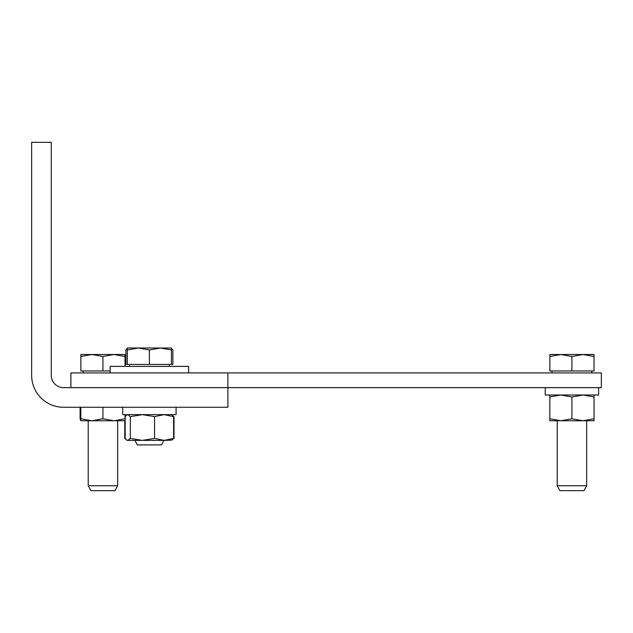 <?xml version="1.0" encoding="UTF-8"?>
<svg xmlns="http://www.w3.org/2000/svg" width="633" height="633" viewBox="0 0 633 633"><rect width="100%" height="100%" fill="white"/><g stroke="black" fill="none" stroke-linecap="round" stroke-linejoin="round"><path stroke-width="0.95" d="M227.888 372.916L70.896 372.916L70.896 387.641L601.35 387.641L601.35 372.916L227.888 372.916L227.888 407.264L63.537 407.264A31.887 31.887 0 0 1 31.65 375.377L31.65 142.338L51.273 142.338L51.273 375.377A12.264 12.264 0 0 0 63.537 387.641A12.264 12.264 0 0 1 51.273 375.377M70.896 387.641L63.537 387.641M31.65 338.576L31.65 375.377M127.32 349.495L125.92 349.978L127.486 348.008M171.472 349.978L160.434 348.008L149.396 349.978L138.358 348.008L127.32 349.978L127.32 348.008L171.472 348.008L171.472 364.442L172.872 364.442L172.872 349.978L171.306 348.008M171.472 364.442L125.92 364.442L125.92 349.978M134.892 440.386L137.329 444.904L161.455 444.904L163.9 440.386M149.396 364.442L149.396 349.978M127.32 364.442L127.32 349.978M188.642 372.916L188.642 366.404L110.15 366.404L110.15 372.916M598.62 387.641L598.62 395.016L545.242 395.016L545.242 387.641M175.792 414.639L175.199 414.639M176.085 407.264L176.085 414.639L122.707 414.639L122.707 407.264M594.031 420.763L549.84 420.763L549.84 418.793L560.885 420.763L571.931 418.793L582.985 420.763L594.031 418.793L594.031 420.763M594.031 395.016L594.031 396.986L582.985 395.016L571.931 396.986L560.885 395.016L549.84 396.986L549.84 395.016M549.84 396.986L549.84 418.793M571.931 396.986L571.931 418.793M594.031 396.986L594.031 418.793M125.073 420.739L80.834 420.763L80.834 418.793L91.888 420.763L102.934 418.793L113.98 420.763L125.033 418.793L125.184 420.636M80.834 407.264L80.834 418.793M102.934 407.264L102.934 418.793M125.033 414.639L125.033 418.793M80.882 420.763L80.106 418.793L80.834 419.038M125.761 414.639L125.761 415.857M80.106 407.264L80.106 418.793M164.928 440.386L164.097 440.386M126.711 414.987L125.761 415.636M171.488 414.639L173.45 416.395M124.788 420.763L124.788 438.416L126.711 440.046M173.45 438.629L171.954 440.117L173.608 438.416L164.074 440.386L134.687 440.386M174.004 416.617L174.004 438.416M171.954 440.117L164.074 440.386L154.539 438.416L142.425 440.386L127.296 440.386L126.837 440.117L127.747 440.386L130.319 438.416L142.425 440.386M171.954 414.908L173.608 416.617L164.074 414.639L154.539 416.617L142.425 414.639L130.319 416.617L127.747 414.639L126.837 414.908L125.184 416.617L125.184 438.416L126.553 439.959M130.319 416.617L130.319 438.416M154.539 416.617L154.539 438.416M173.608 416.617L173.608 438.416M113.972 354.52L102.934 356.49L91.896 354.52L125.01 354.52L125.01 356.49L113.972 354.52L125.01 354.52M586.656 420.763L586.656 485.756L557.214 485.756L557.214 420.763M557.214 485.756L559.873 490.662L583.998 490.662L586.656 485.756M594.015 356.49L582.977 354.52L594.015 354.52L594.015 370.954L549.855 370.954L549.855 354.52L582.977 354.52L571.931 356.49L560.893 354.52L549.855 356.49M571.931 370.954L571.931 356.49M117.651 420.763L117.651 485.756L88.216 485.756L88.216 420.763M88.216 485.756L90.875 490.662L115 490.662L117.651 485.756M80.858 356.49L80.858 354.52L91.896 354.52L80.858 356.49L80.858 370.954L102.934 370.954L102.934 356.49M110.15 370.954L102.934 370.954M125.01 366.404L125.01 356.49M129.528 364.442L129.528 366.404M169.264 364.442L169.264 366.404M127.296 414.639L126.553 415.066M552.063 370.954L552.063 372.916M591.808 370.954L591.808 372.916M83.065 370.954L83.065 372.916"/></g></svg>
